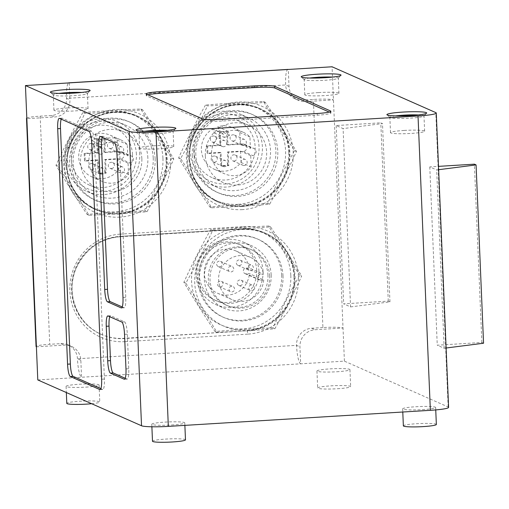 <?xml version="1.0" encoding="UTF-8"?>
<svg xmlns="http://www.w3.org/2000/svg" width="509" height="509" viewBox="0 0 509 509"><rect width="100%" height="100%" fill="white"/><g stroke="black" fill="none" stroke-linecap="round" stroke-linejoin="round"><path stroke-width="0.38" stroke-dasharray="2.54 1.91" d="M205.318 155.824A31.31 30.565 -66.2 0 1 248.627 125.303A31.31 30.565 -66.2 0 1 263.936 166.297A31.31 30.565 -66.2 0 1 223.324 182.585A31.31 30.565 -66.2 0 1 205.318 155.824M193.814 150.74A31.31 30.565 -66.2 0 1 237.13 120.219A31.31 30.565 -66.2 0 1 252.439 161.213A31.31 30.565 -66.2 0 1 211.82 177.501A31.31 30.565 -66.2 0 1 193.814 150.74M189.908 150.982A35.293 34.459 -66.2 0 1 240.483 117.407A35.293 34.459 -66.2 0 1 243.035 178.195A35.293 34.459 -66.2 0 1 189.908 150.982M187.687 151.402A38.143 37.24 -66.2 0 1 240.452 114.22A38.143 37.24 -66.2 0 1 259.1 164.159A38.143 37.24 -66.2 0 1 209.625 183.997A38.143 37.24 -66.2 0 1 187.687 151.402M195.806 154.984A38.143 37.24 -66.2 0 1 248.57 117.808A38.143 37.24 -66.2 0 1 267.219 167.747A38.143 37.24 -66.2 0 1 217.744 187.586A38.143 37.24 -66.2 0 1 195.806 154.984M192.249 155.659A42.699 41.681 -66.2 0 1 251.312 114.041A42.699 41.681 -66.2 0 1 272.188 169.942A42.699 41.681 -66.2 0 1 216.809 192.148A42.699 41.681 -66.2 0 1 192.249 155.659M194.164 156.505A42.699 41.681 113.8 0 0 218.724 193A42.699 41.681 113.8 0 0 274.103 170.789A42.699 41.681 113.8 0 0 253.234 114.888A42.699 41.681 113.8 0 0 194.164 156.505M238.091 204.325A50.665 49.462 -66.2 0 1 186.358 156.982A50.665 49.462 -66.2 0 1 233.866 103.562A50.665 49.462 -66.2 0 1 285.594 150.899A50.665 49.462 -66.2 0 1 238.091 204.325M117.916 158.681L118.387 169.981A22.771 22.231 -66.2 0 1 91.836 176.858A22.771 22.231 -66.2 0 1 78.742 157.472A22.771 22.231 -66.2 0 1 90.004 136.514L91.645 140.509L96.799 138.251L95.164 134.255A22.771 22.231 -66.2 0 1 110.237 135.203A22.771 22.231 -66.2 0 1 117.134 140.026L117.611 151.326L104.504 152.127L103.951 138.823L96.704 139.269L97.257 152.573L84.157 153.374L84.469 160.736L97.569 159.928L98.122 173.232L105.376 172.786L104.816 159.489L117.916 158.681L118.705 159.031L105.605 159.832L106.165 173.136L98.918 173.582L98.358 160.278L85.257 161.079L84.946 153.724L98.046 152.923L97.493 139.619L104.739 139.173L105.293 152.477L118.4 151.676L127.759 155.811L127.282 144.511A22.771 22.231 113.8 0 0 120.385 139.682A22.771 22.231 113.8 0 0 105.312 138.741L106.947 142.736L101.794 144.995L100.152 140.993A22.771 22.231 113.8 0 0 88.89 161.957A22.771 22.231 113.8 0 0 101.985 181.344A22.771 22.231 113.8 0 0 128.535 174.466L128.064 163.166L130.018 163.045A3.703 3.614 113.8 0 0 131.36 155.983A3.703 3.614 113.8 0 0 129.706 155.69L127.759 155.811M104.816 159.489L105.605 159.832M103.951 138.823L104.739 139.173M104.504 152.127L105.293 152.477M117.611 151.326L120.347 151.555L129.706 155.69M105.376 172.786L106.165 173.136M98.122 173.232L98.918 173.582M97.569 159.928L98.358 160.278M84.469 160.736L85.257 161.079M84.157 153.374L84.946 153.724M97.257 152.573L98.046 152.923M96.704 139.269L97.493 139.619M128.064 163.166L118.705 159.031L120.658 158.91A3.703 3.614 113.8 0 0 122.001 151.847A3.703 3.614 113.8 0 0 120.347 151.555M111.446 168.543A3.13 3.054 113.8 0 0 112.578 162.568A3.13 3.054 113.8 0 0 108.519 164.197A3.13 3.054 113.8 0 0 111.446 168.543M110.606 148.533A3.13 3.054 113.8 0 0 111.738 142.552A3.13 3.054 113.8 0 0 107.679 144.181A3.13 3.054 113.8 0 0 110.606 148.533M90.895 149.741A3.13 3.054 113.8 0 0 92.027 143.761A3.13 3.054 113.8 0 0 87.968 145.389A3.13 3.054 113.8 0 0 90.895 149.741M91.735 169.751A3.13 3.054 113.8 0 0 92.867 163.777A3.13 3.054 113.8 0 0 88.808 165.406A3.13 3.054 113.8 0 0 91.735 169.751M118.387 169.981L128.535 174.466M90.004 136.514L100.152 140.993M91.645 140.509L101.794 144.995M101.883 174.237A3.13 3.054 -66.2 0 1 98.956 169.885A3.13 3.054 -66.2 0 1 104.765 171.66A3.13 3.054 -66.2 0 1 101.883 174.237M101.043 154.221A3.13 3.054 -66.2 0 1 98.116 149.875A3.13 3.054 -66.2 0 1 103.925 151.65A3.13 3.054 -66.2 0 1 101.043 154.221M120.754 153.018A3.13 3.054 -66.2 0 1 117.827 148.666A3.13 3.054 -66.2 0 1 123.636 150.441A3.13 3.054 -66.2 0 1 120.754 153.018M121.594 173.028A3.13 3.054 -66.2 0 1 118.667 168.683A3.13 3.054 -66.2 0 1 124.476 170.451A3.13 3.054 -66.2 0 1 121.594 173.028M96.799 138.251L106.947 142.736M95.164 134.255L105.312 138.741M117.134 140.026L127.282 144.511M141.846 158.636A31.31 30.565 113.8 0 0 123.84 131.876A31.31 30.565 113.8 0 0 83.228 148.157A31.31 30.565 113.8 0 0 98.53 189.151A31.31 30.565 113.8 0 0 141.846 158.636M350.567 306.908L389.958 301.875L388.272 301.131L343.67 303.86L350.567 306.908L343.098 128.599L336.194 125.551L380.796 122.822L382.488 123.566L343.098 128.599M388.272 301.131L380.796 122.822M336.194 125.551L343.67 303.86M389.958 301.875L382.488 123.566M483.55 343.225L481.858 342.474L437.256 345.21L444.16 348.258L446.113 348.01M438.637 169.701L436.684 169.949L429.787 166.901L438.497 166.367M481.858 342.474L474.388 164.165M429.787 166.901L437.256 345.21M444.16 348.258L436.684 169.949M220.378 286.834A2.844 2.78 113.8 0 0 221.409 281.401A2.844 2.78 113.8 0 0 217.718 282.883A2.844 2.78 113.8 0 0 220.378 286.834M231.881 291.918A2.844 2.78 113.8 0 0 232.912 286.484A2.844 2.78 113.8 0 0 229.222 287.967A2.844 2.78 113.8 0 0 231.881 291.918M219.538 266.824A2.844 2.78 113.8 0 0 220.569 261.391A2.844 2.78 113.8 0 0 216.879 262.873A2.844 2.78 113.8 0 0 219.538 266.824M231.041 271.908A2.844 2.78 113.8 0 0 232.072 266.468A2.844 2.78 113.8 0 0 228.382 267.95A2.844 2.78 113.8 0 0 231.041 271.908M239.249 265.615A2.844 2.78 113.8 0 0 240.28 260.182A2.844 2.78 113.8 0 0 236.59 261.664A2.844 2.78 113.8 0 0 239.249 265.615M250.752 270.699A2.844 2.78 113.8 0 0 251.783 265.265A2.844 2.78 113.8 0 0 248.093 266.741A2.844 2.78 113.8 0 0 250.752 270.699M240.089 285.632A2.844 2.78 113.8 0 0 241.12 280.198A2.844 2.78 113.8 0 0 237.429 281.674A2.844 2.78 113.8 0 0 240.089 285.632M251.592 290.709A2.844 2.78 113.8 0 0 252.623 285.275A2.844 2.78 113.8 0 0 248.926 286.758A2.844 2.78 113.8 0 0 251.592 290.709M260.551 280.128L263.719 279.937L249.404 273.607L246.229 273.804A2.844 2.78 -66.2 0 1 243.372 270.483A2.844 2.78 -66.2 0 1 245.993 268.141L249.162 267.944L263.484 274.275L260.309 274.466A2.844 2.78 113.8 0 0 259.278 279.899A2.844 2.78 113.8 0 0 260.551 280.128L246.229 273.804M263.719 279.937A23.058 22.511 -66.2 0 1 231.881 299.566A23.058 22.511 -66.2 0 1 220.607 269.382A23.058 22.511 -66.2 0 1 250.511 257.389A23.058 22.511 -66.2 0 1 263.484 274.275M249.162 267.944A23.058 22.511 113.8 0 0 236.195 251.064A23.058 22.511 113.8 0 0 206.285 263.058A23.058 22.511 113.8 0 0 217.559 293.241A23.058 22.511 113.8 0 0 249.404 273.607M256.701 270.324A30.457 29.732 113.8 0 0 239.185 244.295A30.457 29.732 113.8 0 0 199.681 260.137A30.457 29.732 113.8 0 0 214.569 300.011A30.457 29.732 113.8 0 0 256.701 270.324M258.96 271.316A30.457 29.732 113.8 0 0 241.438 245.287A30.457 29.732 113.8 0 0 201.933 261.13A30.457 29.732 113.8 0 0 216.821 301.004A30.457 29.732 113.8 0 0 258.96 271.316M263.007 271.284A34.154 33.346 113.8 0 0 243.359 242.093A34.154 33.346 113.8 0 0 199.051 259.857A34.154 33.346 113.8 0 0 215.752 304.579A34.154 33.346 113.8 0 0 263.007 271.284M271.176 274.898A34.154 33.346 113.8 0 0 251.535 245.701A34.154 33.346 113.8 0 0 207.227 263.471A34.154 33.346 113.8 0 0 223.928 308.187A34.154 33.346 113.8 0 0 271.176 274.898M267.976 275.305A30.457 29.732 113.8 0 0 250.46 249.276A30.457 29.732 113.8 0 0 210.955 265.119A30.457 29.732 113.8 0 0 225.843 304.993A30.457 29.732 113.8 0 0 267.976 275.305M269.668 276.05A30.457 29.732 113.8 0 0 252.152 250.021A30.457 29.732 113.8 0 0 212.647 265.863A30.457 29.732 113.8 0 0 227.536 305.737A30.457 29.732 113.8 0 0 269.668 276.05M281.655 275.318A42.699 41.681 113.8 0 0 257.096 238.823A42.699 41.681 113.8 0 0 201.717 261.034A42.699 41.681 113.8 0 0 222.592 316.935A42.699 41.681 113.8 0 0 281.655 275.318M283.01 275.916A42.699 41.681 113.8 0 0 258.451 239.421A42.699 41.681 113.8 0 0 203.072 261.632A42.699 41.681 113.8 0 0 223.941 317.533A42.699 41.681 113.8 0 0 283.01 275.916M290.811 275.439A50.665 49.462 -66.2 0 1 218.215 323.629A50.665 49.462 -66.2 0 1 214.563 236.367A50.665 49.462 -66.2 0 1 290.811 275.439M132.486 154.501A31.31 30.565 113.8 0 0 114.48 127.74A31.31 30.565 113.8 0 0 73.869 144.028A31.31 30.565 113.8 0 0 89.177 185.015A31.31 30.565 113.8 0 0 132.486 154.501M136.393 154.259A35.293 34.459 113.8 0 0 83.272 127.04A35.293 34.459 113.8 0 0 85.817 187.834A35.293 34.459 113.8 0 0 136.393 154.259M139.74 154.335A38.143 37.24 113.8 0 0 117.802 121.74A38.143 37.24 113.8 0 0 68.327 141.578A38.143 37.24 113.8 0 0 86.975 191.518A38.143 37.24 113.8 0 0 139.74 154.335M147.858 157.924A38.143 37.24 113.8 0 0 125.92 125.322A38.143 37.24 113.8 0 0 76.445 145.167A38.143 37.24 113.8 0 0 95.094 195.1A38.143 37.24 113.8 0 0 147.858 157.924M153.222 158.051A42.699 41.681 113.8 0 0 128.662 121.556A42.699 41.681 113.8 0 0 73.283 143.767A42.699 41.681 113.8 0 0 94.159 199.668A42.699 41.681 113.8 0 0 153.222 158.051M155.143 158.897A42.699 41.681 113.8 0 0 130.584 122.402A42.699 41.681 113.8 0 0 75.198 144.613A42.699 41.681 113.8 0 0 96.074 200.514A42.699 41.681 113.8 0 0 155.143 158.897M162.944 158.42A50.665 49.462 -66.2 0 1 90.347 206.609A50.665 49.462 -66.2 0 1 86.689 119.348A50.665 49.462 -66.2 0 1 162.944 158.42M299.744 275.197C288.609 258.464 278.238 242.074 268.644 226.028C248.557 226.868 229.247 228.051 210.707 229.578C200.991 246.808 192.046 264.387 183.87 282.298C193.471 298.35 203.835 314.74 214.976 331.467C233.516 329.947 252.833 328.763 272.913 327.917C281.089 310.006 290.035 292.433 299.744 275.197L301.678 276.05C293.502 293.967 284.556 311.54 274.847 328.769C256.301 330.296 236.99 331.48 216.91 332.32C207.309 316.274 196.945 299.884 185.804 283.15C195.52 265.921 204.465 248.347 212.635 230.431C232.721 229.584 252.031 228.401 270.572 226.88C281.712 243.614 292.077 260.004 301.678 276.05M293.973 276.832A50.665 49.462 113.8 0 0 217.718 237.76A50.665 49.462 113.8 0 0 221.377 325.022A50.665 49.462 113.8 0 0 293.973 276.832M205.483 105.045C195.774 122.275 186.828 139.848 178.653 157.765C188.254 173.817 198.618 190.207 209.759 206.934C228.299 205.413 247.609 204.23 267.696 203.384C275.865 185.473 284.811 167.894 294.526 150.664C283.386 133.931 273.021 117.541 263.42 101.495C243.34 102.334 224.03 103.518 205.483 105.045L207.417 105.897C227.498 105.051 246.814 103.868 265.354 102.347C276.495 119.074 286.86 135.464 296.461 151.517C288.285 169.433 279.339 187.007 269.624 204.236C251.083 205.763 231.773 206.947 211.687 207.787C202.092 191.74 191.721 175.351 180.587 158.617C190.302 141.381 199.242 123.808 207.417 105.897M241.272 206.285A51.237 50.022 113.8 0 0 288.438 164.146A51.237 50.022 113.8 0 0 259.838 108.474A51.237 50.022 113.8 0 0 193.382 135.127A51.237 50.022 113.8 0 0 218.431 202.2A51.237 50.022 113.8 0 0 241.272 206.285M288.749 152.299A50.665 49.462 113.8 0 0 212.495 113.227A50.665 49.462 113.8 0 0 216.153 200.489A50.665 49.462 113.8 0 0 288.749 152.299M216.91 332.32L214.976 331.467M185.804 283.15L183.87 282.298M212.635 230.431L210.707 229.578M242.22 228.929L119.57 236.443A51.237 50.022 113.8 0 0 72.399 278.582A51.237 50.022 113.8 0 0 100.998 334.254A51.237 50.022 113.8 0 0 123.84 338.332L246.49 330.818A51.237 50.022 113.8 0 0 293.661 288.679A51.237 50.022 113.8 0 0 265.055 233.007A51.237 50.022 113.8 0 0 242.22 228.929L119.57 236.443M274.847 328.769L272.913 327.917M296.461 151.517L294.526 150.664M269.624 204.236L267.696 203.384M211.687 207.787L209.759 206.934M265.354 102.347L263.42 101.495M82.84 112.559C73.124 129.795 64.179 147.368 56.003 165.279C65.604 181.331 75.968 197.721 87.109 214.448C105.649 212.927 124.96 211.744 145.046 210.898C153.215 192.987 162.161 175.414 171.877 158.178C160.742 141.451 150.371 125.061 140.777 109.009C120.69 109.855 101.38 111.038 82.84 112.559L84.768 113.412C104.854 112.572 124.164 111.388 142.705 109.861C153.845 126.595 164.21 142.984 173.811 159.031C165.635 176.947 156.689 194.521 146.974 211.757C128.433 213.277 109.123 214.461 89.037 215.307C79.442 199.254 69.071 182.865 57.937 166.131C67.652 148.902 76.592 131.328 84.768 113.412M118.622 213.799A51.237 50.022 113.8 0 0 165.788 171.66A51.237 50.022 113.8 0 0 137.188 115.988A51.237 50.022 113.8 0 0 70.732 142.641A51.237 50.022 113.8 0 0 95.781 209.721A51.237 50.022 113.8 0 0 118.622 213.799M166.099 159.813A50.665 49.462 113.8 0 0 89.845 120.741A50.665 49.462 113.8 0 0 93.503 208.003A50.665 49.462 113.8 0 0 166.099 159.813M173.811 159.031L171.877 158.178M146.974 211.757L145.046 210.898M89.037 215.307L87.109 214.448M142.705 109.861L140.777 109.009M180.587 158.617L178.653 157.765M57.937 166.131L56.003 165.279M270.572 226.88L268.644 226.028M36.4 346.814L64.274 345.102A16.224 15.843 -66.2 0 1 71.508 346.4A16.224 15.843 -66.2 0 1 80.842 360.264L81.548 377.245A17.077 3.302 86.5 0 1 77.457 358.769A16.224 15.843 113.8 0 0 68.123 344.905A16.224 15.843 113.8 0 0 60.889 343.613L49.742 344.294A17.077 1.667 -2.4 0 0 36.063 346.502M26.812 118.043A17.077 1.667 177.6 0 1 40.179 116.167L51.333 115.486A16.224 15.843 113.8 0 0 66.545 98.377A17.077 3.302 86.5 0 1 68.556 82.935M287.979 69.402A17.077 3.302 -93.5 0 0 285.638 84.952A16.224 15.843 113.8 0 0 294.972 98.822A16.224 15.843 113.8 0 0 302.206 100.114L313.353 99.427A17.077 1.667 177.6 0 1 333.459 99.898L305.585 101.609A16.224 15.843 -66.2 0 1 298.35 100.311A16.224 15.843 -66.2 0 1 289.023 86.447L288.31 69.466M322.916 327.554L311.762 328.235A16.224 15.843 113.8 0 0 296.55 345.344A17.077 3.302 -93.5 0 0 300.647 363.82L299.935 346.839A16.224 15.843 -66.2 0 1 315.147 329.73L343.021 328.025A17.077 1.667 -2.4 0 0 322.916 327.554L313.353 99.427M61.226 119.157A11.383 2.201 86.5 0 1 62.041 118.171A11.383 2.201 86.5 0 1 62.263 118.215L91.805 131.265A11.383 2.201 86.5 0 1 94.534 143.583L104.402 379.065A11.383 2.201 86.5 0 1 102.843 389.436A11.383 2.201 86.5 0 1 102.621 389.391L100.871 388.615M37.787 379.93L344.408 361.135L332.072 66.781M69.211 82.891L69.924 99.872A16.224 15.843 -66.2 0 1 54.711 116.981L26.837 118.686M448.601 407.378A22.771 2.221 -2.4 0 0 448.149 406.965L344.408 361.135M171.539 424.996A16.511 1.61 -2.4 0 0 184.767 422.858A16.511 1.61 -2.4 0 0 168.205 421.942A16.511 1.61 -2.4 0 0 151.777 424.245A16.511 1.61 -2.4 0 0 171.539 424.996M422.413 409.624A16.511 1.61 -2.4 0 0 435.64 407.486A16.511 1.61 -2.4 0 0 419.079 406.57A16.511 1.61 -2.4 0 0 402.651 408.867A16.511 1.61 -2.4 0 0 422.413 409.624M85.843 387.139A16.511 1.61 -2.4 0 0 99.07 385.001A16.511 1.61 -2.4 0 0 82.509 384.085A16.511 1.61 -2.4 0 0 66.081 386.382A16.511 1.61 -2.4 0 0 85.843 387.139M336.716 371.761A16.511 1.61 -2.4 0 0 349.944 369.629A16.511 1.61 -2.4 0 0 333.382 368.707A16.511 1.61 -2.4 0 0 316.954 371.01A16.511 1.61 -2.4 0 0 336.716 371.761M125.227 378.263L126.976 379.04A11.383 2.201 -93.5 0 0 127.199 379.084A11.383 2.201 -93.5 0 0 128.758 368.713L127.314 334.184A11.383 2.201 -93.5 0 0 124.584 321.866L110.828 315.79A11.383 2.201 -93.5 0 0 110.606 315.745A11.383 2.201 -93.5 0 0 109.791 316.732M122.236 306.94L123.986 307.716A11.383 2.201 -93.5 0 0 124.209 307.76A11.383 2.201 -93.5 0 0 125.768 297.39L119.793 154.742A11.383 2.201 -93.5 0 0 117.064 142.425L103.302 136.348A11.383 2.201 -93.5 0 0 103.085 136.304A11.383 2.201 -93.5 0 0 102.271 137.29M147.864 94.782A17.077 1.667 -2.4 0 0 146.236 95.571A17.077 1.667 -2.4 0 0 146.573 95.877L202.391 120.538A17.077 1.667 -2.4 0 0 222.497 121.008L317.272 115.199A17.077 1.667 -2.4 0 0 330.952 112.992A17.077 1.667 -2.4 0 0 330.615 112.68L329.253 112.075M337.429 388.742A16.511 1.61 -2.4 0 0 350.656 386.611A16.511 1.61 -2.4 0 0 334.095 385.688A16.511 1.61 -2.4 0 0 317.667 387.992A16.511 1.61 -2.4 0 0 337.429 388.742M91.639 403.72A16.511 1.61 -2.4 0 0 99.783 401.983A16.511 1.61 -2.4 0 0 83.222 401.067A16.511 1.61 -2.4 0 0 66.794 403.363M436.353 424.468A16.511 1.61 -2.4 0 0 419.791 423.552A16.511 1.61 -2.4 0 0 403.363 425.848M185.48 439.846A16.511 1.61 -2.4 0 0 168.918 438.923A16.511 1.61 -2.4 0 0 152.49 441.227M395.468 115.893A17.077 1.667 -2.4 0 0 389.862 117.369A17.077 1.667 -2.4 0 0 389.951 117.528A17.077 1.667 -2.4 0 0 406.996 118.317A17.077 1.667 -2.4 0 0 423.914 116.103A17.077 1.667 -2.4 0 0 423.991 115.937A17.077 1.667 -2.4 0 0 418.283 114.939M404.184 130.444A17.077 1.667 -2.4 0 0 390.505 132.652A17.077 1.667 -2.4 0 0 407.639 133.606A17.077 1.667 -2.4 0 0 424.633 131.22A17.077 1.667 -2.4 0 0 404.184 130.444M309.771 78.036A17.077 1.667 -2.4 0 0 304.166 79.512A17.077 1.667 -2.4 0 0 304.255 79.671A17.077 1.667 -2.4 0 0 321.3 80.46A17.077 1.667 -2.4 0 0 338.218 78.246A17.077 1.667 -2.4 0 0 338.294 78.081A17.077 1.667 -2.4 0 0 332.587 77.075M318.488 92.581A17.077 1.667 -2.4 0 0 304.808 94.795A17.077 1.667 -2.4 0 0 321.942 95.743A17.077 1.667 -2.4 0 0 338.937 93.363A17.077 1.667 -2.4 0 0 318.488 92.581M58.898 93.408A17.077 1.667 -2.4 0 0 53.292 94.884A17.077 1.667 -2.4 0 0 53.381 95.043A17.077 1.667 -2.4 0 0 70.427 95.832A17.077 1.667 -2.4 0 0 87.344 93.618A17.077 1.667 -2.4 0 0 87.421 93.452A17.077 1.667 -2.4 0 0 81.714 92.453M67.614 107.959A17.077 1.667 -2.4 0 0 53.935 110.167A17.077 1.667 -2.4 0 0 71.069 111.115A17.077 1.667 -2.4 0 0 88.063 108.735A17.077 1.667 -2.4 0 0 67.614 107.959M144.594 131.271A17.077 1.667 -2.4 0 0 138.989 132.741A17.077 1.667 -2.4 0 0 139.078 132.906A17.077 1.667 -2.4 0 0 156.123 133.695A17.077 1.667 -2.4 0 0 173.041 131.481A17.077 1.667 -2.4 0 0 173.117 131.316A17.077 1.667 -2.4 0 0 167.41 130.31M153.311 145.816A17.077 1.667 -2.4 0 0 139.631 148.03A17.077 1.667 -2.4 0 0 156.766 148.978A17.077 1.667 -2.4 0 0 173.76 146.598A17.077 1.667 -2.4 0 0 153.311 145.816M240.566 151.167L241.037 162.466A22.771 22.231 -66.2 0 1 214.486 169.344A22.771 22.231 -66.2 0 1 201.392 149.958A22.771 22.231 -66.2 0 1 212.654 128.993L214.295 132.995L219.449 130.737L217.814 126.741A22.771 22.231 -66.2 0 1 232.887 127.683A22.771 22.231 -66.2 0 1 239.784 132.512L240.254 143.812L227.154 144.613L226.6 131.309L219.354 131.755L219.907 145.059L206.807 145.86L207.118 153.215L220.219 152.414L220.772 165.718L228.019 165.272L227.466 151.968L240.566 151.167L241.355 151.517L228.255 152.318L228.808 165.622L221.561 166.068L221.008 152.764L207.907 153.565L207.596 146.21L220.696 145.402L220.142 132.105L227.389 131.659L227.943 144.963L241.043 144.155L250.403 148.291L249.932 136.997A22.771 22.231 113.8 0 0 243.035 132.168A22.771 22.231 113.8 0 0 227.962 131.22L229.597 135.222L224.444 137.475L222.802 133.479A22.771 22.231 113.8 0 0 211.54 154.443A22.771 22.231 113.8 0 0 224.634 173.823A22.771 22.231 113.8 0 0 251.185 166.946L250.714 155.652L252.668 155.531A3.703 3.614 113.8 0 0 254.004 148.469A3.703 3.614 113.8 0 0 252.356 148.17L250.403 148.291M227.466 151.968L228.255 152.318M226.6 131.309L227.389 131.659M227.154 144.613L227.943 144.963M240.254 143.812L242.997 144.041L252.356 148.17M228.019 165.272L228.808 165.622M220.772 165.718L221.561 166.068M220.219 152.414L221.008 152.764M207.118 153.215L207.907 153.565M206.807 145.86L207.596 146.21M219.907 145.059L220.696 145.402M219.354 131.755L220.142 132.105M250.714 155.652L241.355 151.517L243.308 151.396A3.703 3.614 113.8 0 0 244.644 144.333A3.703 3.614 113.8 0 0 242.997 144.041M234.089 161.029A3.13 3.054 113.8 0 0 235.228 155.054A3.13 3.054 113.8 0 0 231.162 156.683A3.13 3.054 113.8 0 0 234.089 161.029M233.256 141.018A3.13 3.054 113.8 0 0 234.388 135.038A3.13 3.054 113.8 0 0 230.329 136.667A3.13 3.054 113.8 0 0 233.256 141.018M213.545 142.221A3.13 3.054 113.8 0 0 214.677 136.247A3.13 3.054 113.8 0 0 210.618 137.875A3.13 3.054 113.8 0 0 213.545 142.221M214.378 162.237A3.13 3.054 113.8 0 0 215.517 156.257A3.13 3.054 113.8 0 0 211.458 157.885A3.13 3.054 113.8 0 0 214.378 162.237M241.037 162.466L251.185 166.946M212.654 128.993L222.802 133.479M214.295 132.995L224.444 137.475M224.526 166.723A3.13 3.054 -66.2 0 1 221.606 162.371A3.13 3.054 -66.2 0 1 227.415 164.146A3.13 3.054 -66.2 0 1 224.526 166.723M223.693 146.707A3.13 3.054 -66.2 0 1 220.766 142.361A3.13 3.054 -66.2 0 1 226.575 144.13A3.13 3.054 -66.2 0 1 223.693 146.707M243.404 145.498A3.13 3.054 -66.2 0 1 240.477 141.152A3.13 3.054 -66.2 0 1 246.286 142.921A3.13 3.054 -66.2 0 1 243.404 145.498M244.237 165.514A3.13 3.054 -66.2 0 1 241.311 161.162A3.13 3.054 -66.2 0 1 247.119 162.937A3.13 3.054 -66.2 0 1 244.237 165.514M219.449 130.737L229.597 135.222M217.814 126.741L227.962 131.22M239.784 132.512L249.932 136.997M120.658 158.91L130.018 163.045M245.993 268.141L260.309 274.466M265.055 233.007L265.622 233.256C258.375 230.081 250.778 228.726 242.838 229.184A2.844 0.547 -93.5 0 0 243.226 226.594A54.081 52.796 -66.2 0 1 298.446 277.125A54.081 52.796 -66.2 0 1 247.737 334.146A2.844 0.547 -93.5 0 0 247.056 331.066A51.237 50.022 113.8 0 0 294.221 288.927A51.237 50.022 113.8 0 0 265.622 233.256A51.237 50.022 113.8 0 0 242.78 229.177A2.844 0.547 -93.5 0 0 242.838 229.184L120.188 236.704A2.844 0.547 -93.5 0 1 120.13 236.691A51.237 50.022 113.8 0 0 72.965 278.83A51.237 50.022 113.8 0 0 101.565 334.502A51.237 50.022 113.8 0 0 124.406 338.58L246.49 330.818M247.737 334.146L125.087 341.66A2.844 0.547 86.5 0 0 124.406 338.58L123.84 338.332M100.998 334.254L101.565 334.502C76.891 324.379 64.872 292.242 76.579 267.441C85.595 248.952 100.133 238.708 120.188 236.704A2.844 0.547 -93.5 0 0 120.576 234.108L243.226 226.594M125.087 341.66A54.081 52.796 -66.2 0 1 69.873 291.135A54.081 52.796 -66.2 0 1 120.576 234.108M119.87 217.127A54.081 52.796 -66.2 0 1 70.617 139.275A54.081 52.796 -66.2 0 1 162.352 133.651A54.081 52.796 -66.2 0 1 119.87 217.127M80.842 360.264L77.457 358.769L296.55 345.344L299.935 346.839M40.179 116.167L49.742 344.294M289.023 86.447L285.638 84.952L66.545 98.377L69.924 99.872M242.513 209.613A54.081 52.796 -66.2 0 1 193.267 131.761A54.081 52.796 -66.2 0 1 285.002 126.137A54.081 52.796 -66.2 0 1 242.513 209.613M119.182 214.047A51.237 50.022 113.8 0 0 166.354 171.915A51.237 50.022 113.8 0 0 137.754 116.237A51.237 50.022 113.8 0 0 71.298 142.889A51.237 50.022 113.8 0 0 96.347 209.969A51.237 50.022 113.8 0 0 119.182 214.047M241.832 206.533A51.237 50.022 113.8 0 0 289.004 164.394A51.237 50.022 113.8 0 0 260.404 108.722A51.237 50.022 113.8 0 0 193.942 135.375A51.237 50.022 113.8 0 0 218.991 202.455A51.237 50.022 113.8 0 0 241.832 206.533M302.206 100.114L305.585 101.609M60.889 343.613L64.274 345.102M100.273 389.538L102.621 389.391M101.615 379.237L104.402 379.065M91.747 143.754L94.534 143.583M89.018 131.437L91.805 131.265M59.47 118.387L62.263 118.215M311.762 328.235L315.147 329.73M51.333 115.486L54.711 116.981M108.035 315.962L110.828 315.79M124.629 379.186L126.976 379.04M125.971 368.885L128.758 368.713M124.527 334.356L127.314 334.184M121.797 322.038L124.584 321.866M114.27 142.596L117.064 142.425M117.006 154.914L119.793 154.742M100.515 136.514L103.302 136.348M121.638 307.856L123.986 307.716M122.981 297.561L125.768 297.39M222.427 119.31L222.497 121.008M202.321 118.839L202.391 120.538M317.202 113.501L317.272 115.199M330.57 111.63L330.615 112.68M146.503 94.178L146.573 95.877M448.149 406.965L435.812 112.616M243.308 151.396L252.668 155.531M248.627 125.303L237.13 120.219M223.324 182.585L211.82 177.501M248.57 117.808L240.452 114.22M217.744 187.586L209.625 183.997M253.234 114.888L251.312 114.041M218.724 193L216.809 192.148M122.001 151.847L131.36 155.983M91.836 176.858L101.985 181.344M90.335 169.503L100.483 173.989M92.867 163.777L103.015 168.256M89.495 149.493L99.643 153.972M92.027 143.761L102.175 148.246M109.206 148.284L119.354 152.764M111.738 142.552L121.886 147.037M110.046 168.294L120.194 172.78M112.578 162.568L122.726 167.054M110.237 135.203L120.385 139.682M219.112 286.612L230.609 291.689M221.409 281.401L232.912 286.484M218.272 266.595L229.769 271.679M220.569 261.391L232.072 266.468M237.983 265.386L249.48 270.47M240.28 260.182L251.783 265.265M238.816 285.403L250.32 290.486M241.12 280.198L252.623 285.275M244.963 273.575L259.278 279.899M217.559 293.241L231.881 299.566M236.195 251.064L250.511 257.389M214.569 300.011L216.821 301.004M239.185 244.295L241.438 245.287M215.752 304.579L223.928 308.187M243.359 242.093L251.535 245.701M225.843 304.993L227.536 305.737M250.46 249.276L252.152 250.021M222.592 316.935L223.941 317.533M257.096 238.823L258.451 239.421M89.177 185.015L98.53 189.151M114.48 127.74L123.84 131.876M86.975 191.518L95.094 195.1M117.802 121.74L125.92 125.322M94.159 199.668L96.074 200.514M128.662 121.556L130.584 122.402M137.188 115.988L137.754 116.237C122.86 110.059 108.162 110.784 93.656 118.419C81.733 125.259 73.608 135.267 69.281 148.443C61.226 172.398 73.646 200.533 96.347 209.969L95.781 209.721M259.838 108.474L260.404 108.722C245.51 102.544 230.812 103.27 216.306 110.905C204.383 117.738 196.258 127.746 191.931 140.923C183.876 164.878 196.289 193.019 218.991 202.455L218.431 202.2M100.057 389.601L102.843 389.436M59.254 118.343L62.041 118.171M68.123 344.905L71.508 346.4M294.972 98.822L298.35 100.311M107.819 315.917L110.606 315.745M124.412 379.256L127.199 379.084M100.292 136.476L103.085 136.304M121.422 307.926L124.209 307.76M330.882 111.293L330.952 112.992M146.166 93.872L146.236 95.571M316.954 371.01L317.667 387.992M349.944 369.629L350.656 386.611M66.081 386.382L66.342 392.541M99.07 385.001L99.783 401.983M402.651 408.867L402.784 412.016M435.64 407.486L435.742 409.923M151.777 424.245L151.886 426.784M184.767 422.858L184.875 425.371M423.914 116.103L426.625 113.183M389.951 117.528L387.005 114.843M424.633 131.22L423.991 115.937M390.505 132.652L389.862 117.369M338.218 78.246L340.928 75.326M304.255 79.671L301.309 76.986M338.937 93.363L338.294 78.081M304.808 94.795L304.166 79.512M87.344 93.618L90.055 90.697M53.381 95.043L50.436 92.358M88.063 108.735L87.421 93.452M53.935 110.167L53.292 94.884M173.041 131.481L175.751 128.561M139.078 132.906L136.132 130.221M173.76 146.598L173.117 131.316M139.631 148.03L138.989 132.741M244.644 144.333L254.004 148.469M214.486 169.344L224.634 173.823M212.985 161.989L223.133 166.468M215.517 156.257L225.665 160.742M212.145 141.973L222.293 146.458M214.677 136.247L224.825 140.732M231.856 140.764L242.004 145.25M234.388 135.038L244.536 139.523M232.696 160.78L242.844 165.266M235.228 155.054L245.376 159.533M232.887 127.683L243.035 132.168"/><path stroke-width="0.76" d="M446.113 348.01L483.55 343.225L476.074 164.916L438.637 169.701M438.497 166.367L474.388 164.165L476.074 164.916M68.556 82.935A17.077 3.302 86.5 0 1 68.88 82.827A17.077 3.302 86.5 0 1 69.211 82.891L332.072 66.781L435.812 112.616A22.771 2.221 177.6 0 1 436.264 113.03A22.771 2.221 177.6 0 1 418.023 115.976L155.996 132.028A22.771 2.221 177.6 0 1 129.191 131.405L25.45 85.576L26.837 118.686A17.077 1.667 177.6 0 1 26.5 118.381A17.077 1.667 177.6 0 1 26.812 118.043M26.5 118.381L36.063 346.502A17.077 1.667 -2.4 0 0 36.4 346.814L37.787 379.93L141.527 425.759A22.771 2.221 -2.4 0 0 168.333 426.383L430.359 410.324A22.771 2.221 -2.4 0 0 448.601 407.378L436.264 113.03M288.31 69.466A17.077 3.302 -93.5 0 0 287.979 69.402L68.88 82.827M106.26 326.282A11.383 2.201 86.5 0 1 107.819 315.917A11.383 2.201 86.5 0 1 108.035 315.962L121.797 322.038A11.383 2.201 86.5 0 1 124.527 334.356L125.971 368.885A11.383 2.201 86.5 0 1 124.412 379.256A11.383 2.201 86.5 0 1 124.19 379.211L110.434 373.135A11.383 2.201 86.5 0 1 107.704 360.817L106.26 326.282L109.047 326.116L110.491 360.646A11.383 2.201 -93.5 0 0 113.221 372.963L125.227 378.263M114.27 142.596A11.383 2.201 86.5 0 1 117.006 154.914L122.981 297.561A11.383 2.201 86.5 0 1 121.422 307.926A11.383 2.201 86.5 0 1 121.199 307.888L107.444 301.805A11.383 2.201 86.5 0 1 104.714 289.487L98.733 146.84A11.383 2.201 86.5 0 1 100.292 136.476A11.383 2.201 86.5 0 1 100.515 136.514L114.27 142.596M67.563 364.189L57.695 128.707A11.383 2.201 86.5 0 1 59.254 118.343A11.383 2.201 86.5 0 1 59.47 118.387L89.018 131.437A11.383 2.201 86.5 0 1 91.747 143.754L101.615 379.237A11.383 2.201 86.5 0 1 100.057 389.601A11.383 2.201 86.5 0 1 99.834 389.563L70.293 376.507A11.383 2.201 86.5 0 1 67.563 364.189L70.35 364.024L60.482 128.535A11.383 2.201 86.5 0 1 61.226 119.157M100.871 388.615L73.08 376.342A11.383 2.201 86.5 0 1 70.35 364.024M69.211 82.891L25.45 85.576M109.791 316.732A11.383 2.201 -93.5 0 0 109.047 326.116M102.271 137.29A11.383 2.201 -93.5 0 0 101.526 146.668L107.501 289.322A11.383 2.201 -93.5 0 0 110.23 301.64L122.236 306.94M222.427 119.31A17.077 1.667 177.6 0 1 202.321 118.839L146.503 94.178A17.077 1.667 177.6 0 1 146.166 93.872A17.077 1.667 177.6 0 1 159.845 91.658L254.621 85.856A17.077 1.667 177.6 0 1 274.726 86.32L330.545 110.981A17.077 1.667 177.6 0 1 330.882 111.293A17.077 1.667 177.6 0 1 317.202 113.501L222.427 119.31M329.253 112.075L274.796 88.019A17.077 1.667 -2.4 0 0 254.691 87.554L159.915 93.357A17.077 1.667 -2.4 0 0 147.864 94.782M66.342 392.541L66.794 403.363A16.511 1.61 -2.4 0 0 86.555 404.121A16.511 1.61 -2.4 0 0 91.639 403.72M402.784 412.016L403.363 425.848A16.511 1.61 -2.4 0 0 423.125 426.606A16.511 1.61 -2.4 0 0 436.353 424.468L435.742 409.923M151.886 426.784L152.49 441.227A16.511 1.61 -2.4 0 0 172.252 441.977A16.511 1.61 -2.4 0 0 185.48 439.846L184.875 425.371M402.861 112.082A19.927 1.947 177.6 0 1 426.625 113.183A19.927 1.947 177.6 0 1 406.888 115.766A19.927 1.947 177.6 0 1 387.005 114.843A19.927 1.947 177.6 0 1 402.861 112.082M418.283 114.939A17.077 1.667 -2.4 0 0 403.542 115.161A17.077 1.667 -2.4 0 0 395.468 115.893M317.164 74.219A19.927 1.947 177.6 0 1 340.928 75.326A19.927 1.947 177.6 0 1 321.192 77.909A19.927 1.947 177.6 0 1 301.309 76.986A19.927 1.947 177.6 0 1 317.164 74.219M332.587 77.075A17.077 1.667 -2.4 0 0 317.845 77.298A17.077 1.667 -2.4 0 0 309.771 78.036M66.291 89.597A19.927 1.947 177.6 0 1 90.055 90.697A19.927 1.947 177.6 0 1 70.318 93.281A19.927 1.947 177.6 0 1 50.436 92.358A19.927 1.947 177.6 0 1 66.291 89.597M81.714 92.453A17.077 1.667 -2.4 0 0 66.972 92.676A17.077 1.667 -2.4 0 0 58.898 93.408M151.987 127.454A19.927 1.947 177.6 0 1 175.751 128.561A19.927 1.947 177.6 0 1 156.015 131.144A19.927 1.947 177.6 0 1 136.132 130.221A19.927 1.947 177.6 0 1 151.987 127.454M167.41 130.31A17.077 1.667 -2.4 0 0 152.668 130.533A17.077 1.667 -2.4 0 0 144.594 131.271M418.023 115.976L430.359 410.324M168.333 426.383L155.996 132.028M36.4 346.814L26.837 118.686M129.191 131.405L141.527 425.759M57.695 128.707L60.482 128.535M70.293 376.507L73.08 376.342M99.834 389.563L100.273 389.538M107.704 360.817L110.491 360.646M110.434 373.135L113.221 372.963M124.19 379.211L124.629 379.186M98.733 146.84L101.526 146.668M104.714 289.487L107.501 289.322M107.444 301.805L110.23 301.64M121.199 307.888L121.638 307.856M330.545 110.981L330.57 111.63M274.726 86.32L274.796 88.019M254.621 85.856L254.691 87.554M159.845 91.658L159.915 93.357"/></g></svg>
